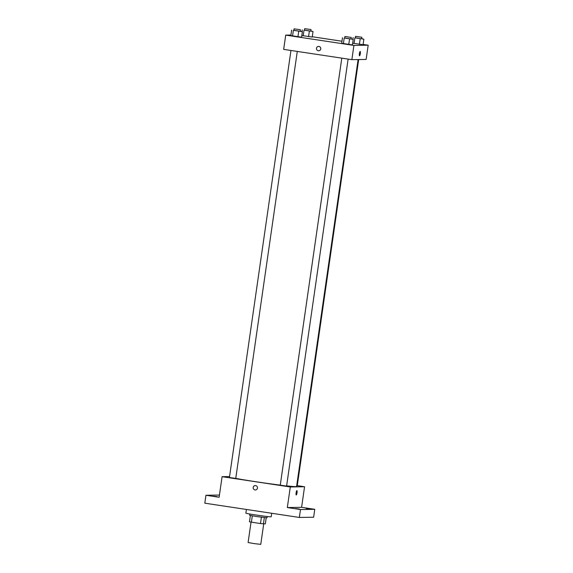 <?xml version="1.0" encoding="UTF-8"?>
<svg xmlns="http://www.w3.org/2000/svg" width="573" height="573" viewBox="0 0 573 573"><rect width="100%" height="100%" fill="white"/><g stroke="black" fill="none" stroke-linecap="round" stroke-linejoin="round"><path stroke-width="0.86" d="M251.038 522.139L248.095 542.524L254.398 543.648L260.765 544.35L263.709 523.93M266.201 517.791L265.32 523.901L260.486 523.572L249.47 521.824L250.38 515.514M252.299 515.879L251.389 522.196M261.395 517.247L260.486 523.572M267.204 516.509L267.018 517.784L256.525 516.56L249.599 515.277L249.785 513.995M264.332 517.612L263.415 523.93M246.397 509.454L245.867 513.121A12.799 0.423 8.2 0 0 258.473 515.363A12.799 0.423 8.2 0 0 271.201 516.774L271.709 513.279M297.272 485.646L304.557 486.749L301.599 507.32L314.77 509.311L313.632 517.226L299.357 517.448L204.812 503.18L205.951 495.265L219.445 495.051M314.77 509.311L300.496 509.54L299.357 517.448M300.496 509.54L287.324 507.549L290.289 486.978L222.088 476.679L219.122 497.257L205.951 495.265M255.372 489.965L255.372 489.965A2.199 2.156 89.1 0 1 253.202 487.444A2.199 2.156 89.1 0 1 257.485 487.73A2.199 2.156 89.1 0 1 255.372 489.965A2.199 2.156 89.1 0 1 253.202 487.444A2.199 2.156 89.1 0 1 255.3 485.56L255.3 485.56M213.321 496.182L217.131 496.633L213.321 496.182M306.104 508.416L309.921 508.86L306.104 508.416M295.467 508.58L299.278 509.032L295.467 508.58M301.599 507.32L287.324 507.549M235.761 478.369A33.599 1.103 8.2 0 0 280.269 485.109M286.622 485.861A33.599 1.103 8.2 0 0 296.578 486.506L358.104 59.563M304.557 486.749L290.289 486.978M222.088 476.679L229.558 476.564M296.664 485.904L297.229 485.925L358.669 59.556M229.487 477.495L235.754 478.419L297.287 51.427M280.326 485.166L286.593 486.09L348.119 59.098M296.255 494.972A2.199 0.437 -81.4 0 1 296.241 494.972A2.199 0.437 -81.4 0 1 296.134 492.73A2.199 0.437 -81.4 0 1 296.9 490.624A2.199 0.437 -81.4 0 1 297.007 492.823A2.199 0.437 -81.4 0 1 296.255 494.972A2.199 0.437 -81.4 0 1 296.241 494.972A2.199 0.437 -81.4 0 0 297.007 492.83A2.199 0.437 -81.4 0 0 296.893 490.624M363.103 44.429L368.188 45.195L366.133 59.442L351.865 59.664L283.664 49.371L285.719 35.125L290.926 35.046M368.188 45.195L353.913 45.425L351.865 59.664M353.913 45.425L285.719 35.125M318.652 50.782L318.652 50.782A2.199 2.156 89.1 0 1 316.489 48.261A2.199 2.156 89.1 0 1 320.773 48.547A2.199 2.156 89.1 0 1 318.652 50.782A2.199 2.156 89.1 0 1 316.489 48.261A2.199 2.156 89.1 0 1 318.588 46.384L318.588 46.384M363.06 44.723L352.667 43.19L363.06 44.723L363.862 39.186L355.339 37.804M301.584 37.216L290.848 35.598L301.584 37.216L302.386 31.68L293.863 30.297M312.271 36.751L341.974 41.235M352.424 44.895L341.687 43.269L352.424 44.895L353.219 39.351L344.702 37.968M312.228 37.052L301.828 35.512L312.228 37.052L313.023 31.508L304.507 30.125M360.181 51.441A2.199 0.437 -81.4 0 1 360.295 53.647A2.199 0.437 -81.4 0 1 359.543 55.796A2.199 0.437 -81.4 0 1 359.529 55.796A2.199 0.437 -81.4 0 1 359.421 53.554A2.199 0.437 -81.4 0 1 360.181 51.441A2.199 0.437 -81.4 0 1 360.295 53.647A2.199 0.437 -81.4 0 1 359.543 55.796A2.199 0.437 -81.4 0 1 359.529 55.796M310.838 31.021L313.023 31.508M304.557 30.233L310.824 31.157L311.046 29.574L304.714 28.664L311.046 29.574M309.363 31.121L308.568 36.658M303.998 30.312L303.196 35.848M302.286 29.889L302.035 31.594M361.678 38.692L363.862 39.186M355.389 37.904L361.656 38.828L361.885 37.245L355.554 36.335L361.885 37.245M360.202 38.792L359.407 44.336M354.83 37.983L354.035 43.527M353.118 37.567L352.875 39.272M300.202 31.186L302.386 31.68M293.913 30.405L300.18 31.329L300.41 29.746L294.078 28.829L300.41 29.746M298.726 31.293L297.924 36.83M293.355 30.476L292.559 36.02M291.643 30.061L290.848 35.598M351.041 38.864L353.219 39.351M344.753 38.076L351.02 39L351.249 37.417L344.91 36.507L351.249 37.417M349.566 38.964L348.764 44.501M344.194 38.155L343.392 43.691M342.482 37.732L341.687 43.269M341.795 58.145L280.254 485.181M290.955 50.474L229.422 477.51M304.714 28.664L304.485 30.247M355.554 36.335L355.324 37.918M294.078 28.829L293.849 30.412M344.91 36.507L344.681 38.09"/></g></svg>

